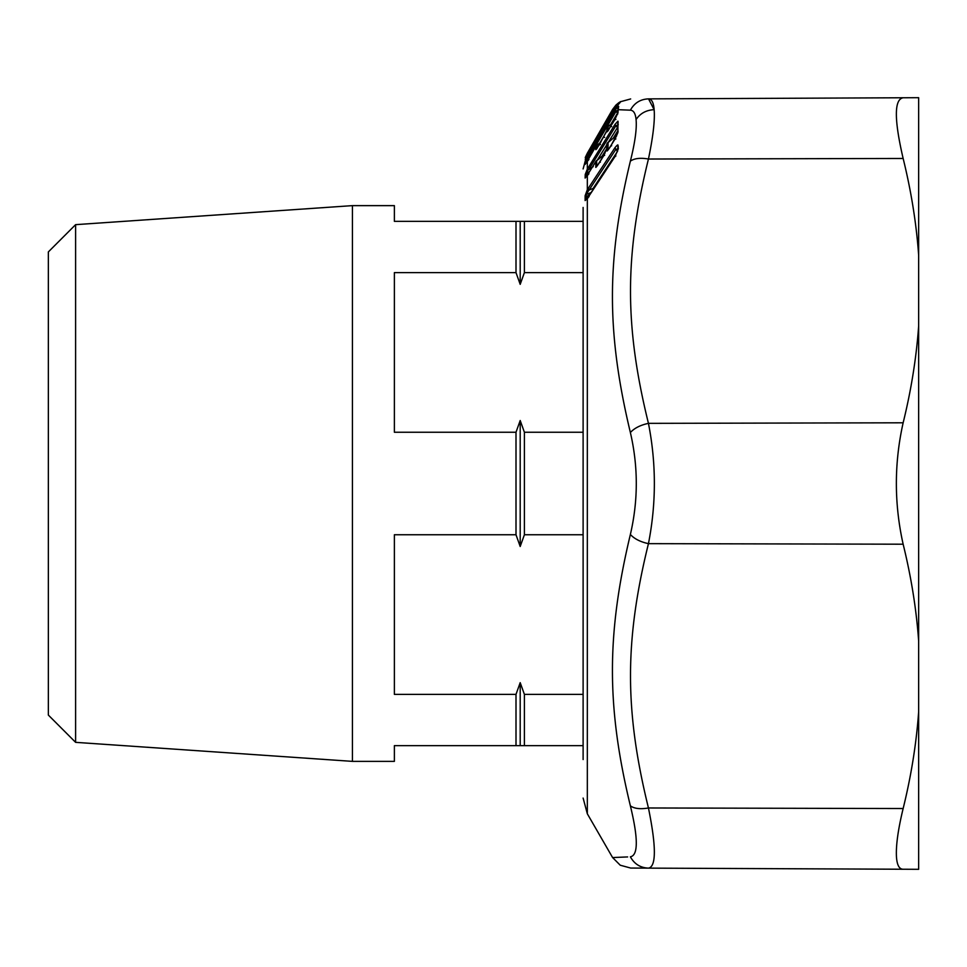 <?xml version="1.0" encoding="UTF-8"?>
<svg xmlns="http://www.w3.org/2000/svg" width="967" height="967" viewBox="0 0 967 967"><rect width="100%" height="100%" fill="white"/><g stroke="black" fill="none" stroke-linecap="round" stroke-linejoin="round"><path stroke-width="1.45" d="M583.113 745.642L524.392 745.642L524.392 694.379L583.113 694.379M520.198 221.358L520.198 284.346L524.392 272.621L524.392 221.358L394.379 221.358L394.379 205.633L352.435 205.633L352.435 761.367L394.379 761.367L394.379 745.642L516.003 745.642L516.003 694.379L394.379 694.379L394.379 534.751L516.003 534.751L516.003 432.249L394.379 432.249L394.379 272.621L516.003 272.621L516.003 221.358M583.113 432.249L524.392 432.249L524.392 534.751L583.113 534.751M583.113 221.358L524.392 221.358M583.113 272.621L524.392 272.621M524.392 534.751L520.198 546.488L520.198 420.512L524.392 432.249M524.392 694.379L520.198 682.654L520.198 745.642L524.392 745.642M520.198 745.642L516.003 745.642M520.198 284.346L516.003 272.621M520.198 420.512L516.003 432.249M520.198 546.488L516.003 534.751M520.198 682.654L516.003 694.379M75.607 742.342L48.35 715.072L48.35 251.928L75.607 224.658L75.607 742.342L352.435 761.367M583.113 759.554L583.113 207.446M903.142 808.533C897.932 830.097 895.732 846.451 896.518 857.62C897.171 865.344 899.37 869.224 903.142 869.236L918.65 869.309L918.65 711.821C916.365 743.611 911.204 775.848 903.142 808.533L648.446 807.977C656.315 846.693 656.315 866.746 648.446 868.124C624.525 868.015 624.525 868.015 648.446 868.124C640.384 867.786 634.364 864.014 630.375 856.822C606.466 857.802 606.466 857.802 630.375 856.822C638.256 855.336 638.256 838.353 630.375 805.849C634.364 808.666 640.384 809.379 648.446 807.977C624.537 710.793 624.525 640.734 648.446 543.647C656.327 503.553 656.327 463.459 648.446 423.353C624.537 326.278 624.525 256.207 648.446 159.023C653.136 136.528 655.022 120.077 654.139 109.67C653.583 102.575 651.685 98.972 648.446 98.876L648.446 98.876C624.537 98.985 624.537 98.985 648.446 98.876L903.142 97.764C894.112 99.359 894.112 119.594 903.142 158.467C911.204 191.152 916.365 223.389 918.65 255.179L918.65 97.691L903.142 97.764M918.65 326.012C916.365 357.814 911.204 390.076 903.142 422.797C894.112 463.266 894.112 503.722 903.142 544.203C911.204 576.924 916.365 609.186 918.65 640.988L918.65 255.179M648.446 98.876C640.384 99.214 634.364 102.986 630.375 110.178C633.615 110.407 635.5 113.526 636.068 119.557C636.951 128.406 635.065 142.27 630.375 161.151C634.364 158.334 640.384 157.621 648.446 159.023L903.142 158.467M903.142 422.797L648.446 423.353C640.384 425.093 634.364 428.151 630.375 432.527C606.466 332.696 606.454 260.002 630.375 161.151M627.631 856.931L612.607 857.56L620.234 865.211L630.665 868.052L903.142 869.236L648.446 868.124M630.375 805.849C606.466 706.998 606.454 634.304 630.375 534.473C638.256 500.495 638.256 466.517 630.375 432.527M617.986 149.607L614.939 156.666L587.332 198.573L585.12 200.568L585.12 195.757L587.332 189.713L614.939 147.733C617.091 145.135 618.106 144.361 617.986 145.401L617.659 150.236L618.215 148.06M630.375 110.178L617.998 109.682L617.708 114.033L618.687 106.297L617.768 108.727M618.118 112.22L614.952 119.509L607.058 131.814L606.925 130.352L599.48 144.542L595.829 149.692L595.708 146.609L588.021 159.615L588.939 159.615L588.021 159.615L585.12 164.45L588.528 153.463L585.24 159.41L587.332 153.209L612.595 109.44L615.943 105.077L618.832 102.683L618.046 104.255M585.12 164.45L588.105 157.923L587.332 157.367L615.556 109.573L613.912 109.501L620.234 102.357L620.681 101.559L618.832 102.683M614.952 110.564L615.87 111.616L615.556 109.573L618.409 106.237M618.687 106.297L617.587 111.241M617.925 121.153L617.925 132.552L610.745 146.126C607.88 150.429 606.66 151.867 607.058 150.441L606.925 148.011L603.722 155.687L599.48 162.529C596.603 166.856 595.382 168.282 595.829 166.832L595.708 161.694L588.021 174.108L588.939 173.746L585.12 178.061L585.24 174.435L587.332 169.104L614.952 124.417L617.925 121.153L617.683 123.51M636.068 119.557C640.227 113.369 646.246 110.081 654.139 109.67L648.531 98.876M918.65 711.821L918.65 640.988M903.142 544.203L648.446 543.647C640.384 541.907 634.364 538.849 630.375 534.473M588.166 197.341L589.084 196.652L588.166 197.341M614.939 156.666L615.87 155.989L614.939 156.666M618.215 146.694L617.792 149.45M595.672 140.553L592.711 146.198L593.641 146.597L592.711 146.21L588.528 153.463L589.447 153.862L588.528 153.475L595.95 139.852L614.142 109.102M615.943 105.077L616.366 106.406M620.681 101.559L619.098 103.324M607.022 120.391L615.242 107.458L615.967 108.147L615.254 107.458L616.849 105.488M613.912 109.501L614.831 109.887L613.912 109.501L607.953 119.968M616.221 111.048L618.336 110.081M617.986 145.401L618.336 148.845L615.87 149.353L617.575 151.299L593.109 188.432L589.084 190.028L615.87 149.353L614.939 147.733M588.166 188.408L589.084 190.028L585.12 195.757M585.24 159.41L586.377 157.972L586.377 156.122L585.24 157.561L587.332 153.209L588.105 153.427L589.447 151.807L593.931 144.035M595.708 161.694L596.627 160.764L596.748 165.889L595.829 166.832M606.756 148.761L603.771 155.469L597.654 165.139M599.48 162.529L600.398 162.142L599.48 162.529M603.722 155.687L604.641 155.3L603.722 155.687M606.72 148.906L606.406 149.547M606.575 148.821L607.844 147.069L606.539 149.136M607.058 150.441L607.977 149.498L608.062 142.56L615.048 136.661M617.925 132.552L615 139.103L608.932 148.725M610.745 146.126L611.664 145.727L610.745 146.126M614.952 139.321L615.87 138.934L614.952 139.321M614.952 124.417L615.87 125.795L618.264 124.658M588.528 167.11L589.447 168.5L615.87 125.795L617.49 127.499L608.485 142.028M585.12 178.061L586.268 176.695L586.377 173.093L588.105 169.962L593.255 166.614M595.708 146.609L596.627 146.621L595.708 146.609L596.627 145.63L596.748 148.7L595.829 149.692M599.48 144.542L600.398 144.53L599.48 144.542M603.722 137.374L604.641 137.35L603.722 137.374M606.72 131.065L606.369 132.02M606.66 130.92L607.844 129.373L606.563 131.282M607.058 131.814L607.977 130.823L608.062 126.58L613.054 122.676M610.745 126.641L611.664 126.617L610.745 126.641M614.952 119.509L615.87 119.497L614.952 119.509M586.473 199.553L615.048 156.303L617.659 150.236M586.401 199.613L587.235 198.465M585.12 200.568L586.256 199.275L586.256 194.464L591.2 192.506M583.113 168.935L587.332 153.209L588.528 151.13L589.507 151.759M610.745 114.988L611.664 115.375L610.745 114.988M588.528 155.312L589.447 156.364L615.87 111.616L617.635 112.909M588.105 157.923L590.172 155.929M595.781 140.3L595.43 141.097M599.48 134.026L600.398 134.413L599.48 134.026M595.95 139.852L595.563 140.771M595.696 140.408A3.143 3.143 0 0 1 596.192 139.478L603.722 126.677L604.641 127.076L603.722 126.689L606.502 121.504M607.058 120.935L608.062 118.675M593.557 188.928L593.109 188.432L593.303 189.302M585.24 174.435L589.556 171.522M585.24 162.287L587.718 160.087M587.368 155.445L586.377 156.122L588.105 153.427M596.627 160.764L603.033 155.53M607.832 142.56A3.143 3.143 0 0 0 606.72 144.929L606.684 148.374A3.143 3.143 0 0 0 606.563 148.845L606.43 149.474M615.375 138.474L615.399 136.565L614.166 137.568M606.72 144.881L597.364 159.978M596.627 145.63L596.627 146.621L596.627 145.63L600.664 142.475M617.647 113.26A4.194 0.798 -149.4 0 0 617.49 113.127L610.866 124.32M606.285 132.056L599.745 143.128M606.756 148.169L608.098 145.775M604.931 153.342L603.916 154.623M616.608 136.009L616.62 135.32M617.623 131.089L613.271 138.124M606.527 149.003L602.151 156.074M606.793 130.545L608.098 128.514M608.062 127.559L608.062 126.58L608.062 127.559M596.929 137.93A3.143 3.143 -176.6 0 0 595.587 140.312A3.143 3.143 0 0 1 596.869 137.967L597.026 138.68M607.191 120.162L608.098 119.171M607.336 119.981A3.143 3.143 0 0 0 606.732 120.948A3.143 3.143 0 0 1 608.013 118.711L608.968 118.01M587.332 198.573L588.141 197.739L587.332 198.573L587.332 813.791L612.595 857.56M587.332 160.776L588.166 160.582L587.332 160.776L587.332 169.104L588.105 169.962M587.332 175.208L588.166 174.689L587.332 175.208L587.332 189.713L588.141 190.958M603.795 124.683L612.595 109.44L613.513 110.105M620.234 102.357L619.593 102.913M618.215 146.247L617.816 147.818M618.118 131.21L617.611 133.204M618.118 121.685L617.708 132.83M606.756 130.944L606.599 131.089A3.143 3.143 0 0 1 606.841 130.46M585.108 197.764L590.172 194.065M587.332 155.53L588.105 155.518L587.332 155.53L586.328 158.02M606.72 144.929L608.062 142.56M606.865 130.412L608.062 126.58M75.607 224.658L352.435 205.633M612.595 109.44L620.234 101.789L630.665 98.948M587.332 813.791L583.113 798.065M617.031 105.306L619.726 102.792M586.28 176.925L595.769 161.513A3.143 3.143 0 0 1 596.446 160.727L604.133 154.454M586.195 163.157L595.732 146.549A3.143 3.143 0 0 1 596.494 145.666L600.737 142.354M596.808 148.761L606.466 131.536M608.05 130.883L617.659 113.768M588.528 151.13L603.13 125.831M607.88 142.524L615.375 136.42M607.929 126.617L613.114 122.555M607.892 126.653A3.143 3.143 0 0 0 606.72 129.046"/></g></svg>
